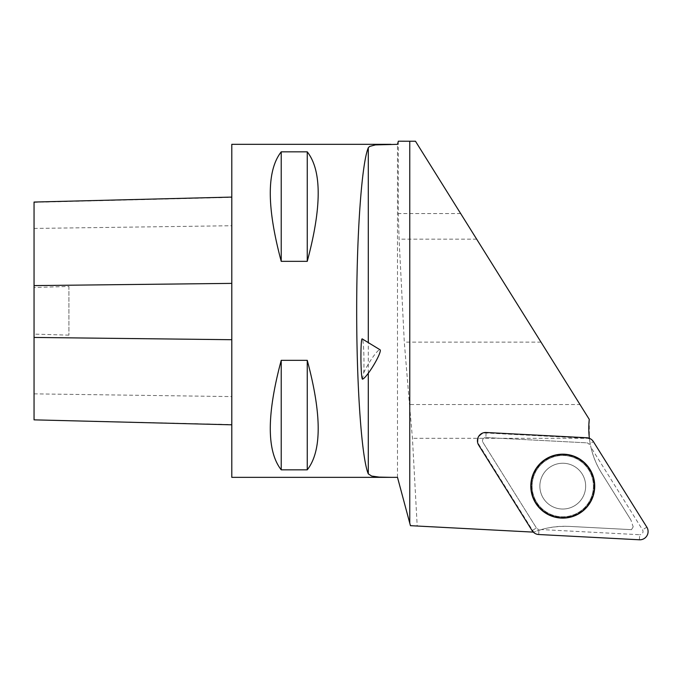 <?xml version="1.0" encoding="UTF-8"?>
<svg xmlns="http://www.w3.org/2000/svg" width="681" height="681" viewBox="0 0 681 681"><rect width="100%" height="100%" fill="white"/><g stroke="black" fill="none" stroke-linecap="round" stroke-linejoin="round"><path stroke-width="0.51" stroke-dasharray="3.4 2.55" d="M633.185 526.822L631.517 529.656L569.12 526.387L631.517 529.656L633.185 526.822L630.87 519.926L601.595 473.074L630.87 519.926M639.399 539.786L639.663 534.721L541.361 529.571A84.299 84.299 0 0 1 569.12 526.387C555.917 526.021 544.145 527.937 533.793 532.142L410.447 525.681M415.478 141.239L580.016 404.557L409.477 404.557L412.448 438.309L417.198 526.03M533.3 532.116L533.793 532.142A84.299 84.299 0 0 1 533.989 532.065A7.755 7.755 0 0 1 532.551 530.371L479.118 444.846A7.755 7.755 0 0 1 486.098 432.997L586.801 438.275A7.755 7.755 0 0 1 589.44 438.887A84.299 84.299 0 0 1 589.371 438.309C590.997 451.205 595.075 462.791 601.595 473.074A84.299 84.299 0 0 1 590.921 447.247L642.532 529.844A3.192 3.192 0 0 1 639.663 534.721M539.863 486.14A22.899 22.899 0 0 0 574.211 505.966A22.899 22.899 0 0 0 574.211 466.306A22.899 22.899 0 0 0 539.863 486.14A22.899 22.899 0 0 0 574.211 505.966A22.899 22.899 0 0 0 574.211 466.306A22.899 22.899 0 0 0 539.863 486.14A22.899 22.899 0 0 0 574.211 505.966A22.899 22.899 0 0 0 574.211 466.306A22.899 22.899 0 0 0 539.863 486.14A22.899 22.899 0 0 0 574.211 505.966A22.899 22.899 0 0 0 574.211 466.306A22.899 22.899 0 0 0 539.863 486.14A22.899 22.899 0 0 0 574.211 505.966A22.899 22.899 0 0 0 574.211 466.306A22.899 22.899 0 0 0 539.863 486.14A22.899 22.899 0 0 0 574.211 505.966A22.899 22.899 0 0 0 574.211 466.306A22.899 22.899 0 0 0 539.863 486.14M486.098 432.997L485.859 437.551L586.562 442.829A3.192 3.192 0 0 1 589.099 444.327L590.18 443.654L590.921 447.247M486.123 432.486L485.859 437.551A3.192 3.192 0 0 0 482.982 442.429L536.424 527.954L482.982 442.429A3.192 3.192 0 0 1 485.859 437.551L586.562 442.829A3.192 3.192 0 0 1 589.099 444.327L593.398 441.637M532.116 530.635L536.424 527.954A3.192 3.192 0 0 0 538.96 529.443A3.192 3.192 0 0 1 536.424 527.954L532.551 530.371M231.795 144.312L231.795 477.355M397.491 477.338L397.491 144.329M307.25 261.342L281.227 261.342C266.637 206.964 266.637 170.463 281.227 151.837L307.25 151.837C321.841 170.463 321.841 206.964 307.25 261.342L307.25 151.837M307.25 469.83L281.227 469.83C266.637 451.205 266.637 414.703 281.227 360.326L307.25 360.326C321.841 414.703 321.841 451.205 307.25 469.83L307.25 360.326M398.325 141.214L398.325 213.57L399.092 239.15L404.293 342.109L409.477 404.557M231.795 424.544L231.795 197.081L231.795 424.544L34.05 419.854M34.05 202.053L34.05 287.493L68.917 286.454L68.917 335.146L68.917 286.454M68.917 335.146L34.05 334.107L34.05 419.59M34.05 334.107L34.05 287.493M281.227 469.83L281.227 360.326M281.227 261.342L281.227 151.837M362.42 379.155L363.705 372.813C364.471 361.16 363.543 338.985 362.292 338.942M541.361 529.571L533.989 532.065M589.44 438.887L590.18 443.654M580.016 404.557L589.269 419.368L589.371 438.309L412.448 438.309M363.705 372.813A17.17 2.554 121.4 0 1 372.924 357.023A17.17 2.554 121.4 0 1 380.058 349.779M34.05 202.325L231.795 197.362M34.05 228.433L231.795 225.734M34.05 393.856L231.795 396.589M368.293 373.239L368.293 342.603M586.826 437.764L586.801 438.275M538.697 534.508L538.918 530.312M479.118 444.846L478.683 445.119M532.108 486.14A30.645 30.645 0 0 0 578.084 512.682A30.645 30.645 0 0 0 578.084 459.598A30.645 30.645 0 0 0 532.108 486.14A30.645 30.645 0 0 0 578.084 512.682A30.645 30.645 0 0 0 578.084 459.598A30.645 30.645 0 0 0 532.108 486.14M531.538 486.14A31.224 31.224 0 0 0 578.373 513.176A31.224 31.224 0 0 0 578.373 459.096A31.224 31.224 0 0 0 531.538 486.14A31.224 31.224 0 0 0 578.373 513.176A31.224 31.224 0 0 0 578.373 459.096A31.224 31.224 0 0 0 531.538 486.14M540.995 342.109L404.293 342.109M476.657 239.15L399.092 239.15M460.671 213.57L398.325 213.57M646.839 527.162L642.532 529.844M391.626 144.312L390.894 144.312"/><path stroke-width="1.02" d="M589.371 438.309A84.299 84.299 0 0 1 589.269 419.368L415.478 141.239L398.325 141.214L397.491 144.329L375.393 144.9L369.621 146.424L368.293 147.786C361.705 163.168 356.665 233.966 356.682 310.834C356.665 387.702 361.705 458.509 368.293 473.882L371.681 476.07L379.232 477.1L391.618 477.355L231.795 477.355L231.795 144.312L390.894 144.312M391.618 477.355L397.491 477.338L410.447 525.681L533.3 532.116M307.25 360.326L281.227 360.326C266.637 414.703 266.637 451.205 281.227 469.83L307.25 469.83C321.841 451.205 321.841 414.703 307.25 360.326L307.25 469.83M307.25 151.837L281.227 151.837C266.637 170.463 266.637 206.964 281.227 261.342L307.25 261.342C321.841 206.964 321.841 170.463 307.25 151.837L307.25 261.342M231.795 424.816L34.05 419.854L34.05 202.053L231.795 197.081M281.227 360.326L281.227 469.83M281.227 151.837L281.227 261.342M362.292 338.942C360.394 336.755 360.521 376.636 362.42 379.155A17.17 2.554 121.4 0 0 373.724 365.059A17.17 2.554 121.4 0 0 380.058 349.779L362.292 338.942M594.436 486.14A31.675 31.675 0 0 1 562.761 517.815A31.675 31.675 0 0 1 531.086 486.14A31.675 31.675 0 0 1 562.761 454.465A31.675 31.675 0 0 1 594.436 486.14M486.123 432.486L586.826 437.764A8.266 8.266 0 0 1 593.398 441.637L646.839 527.162A8.266 8.266 0 0 1 639.399 539.786L538.697 534.508A8.266 8.266 0 0 1 532.116 530.635L478.683 445.119A8.266 8.266 0 0 1 486.123 432.486M530.797 486.14A31.964 31.964 0 0 0 578.739 513.823A31.964 31.964 0 0 0 578.739 458.458A31.964 31.964 0 0 0 530.797 486.14M34.05 337.444L231.795 339.708M34.05 285.603L231.795 283.381M409.766 523.119L409.766 141.239M368.293 473.882L368.293 373.239M368.293 342.603L368.293 147.786"/></g></svg>
